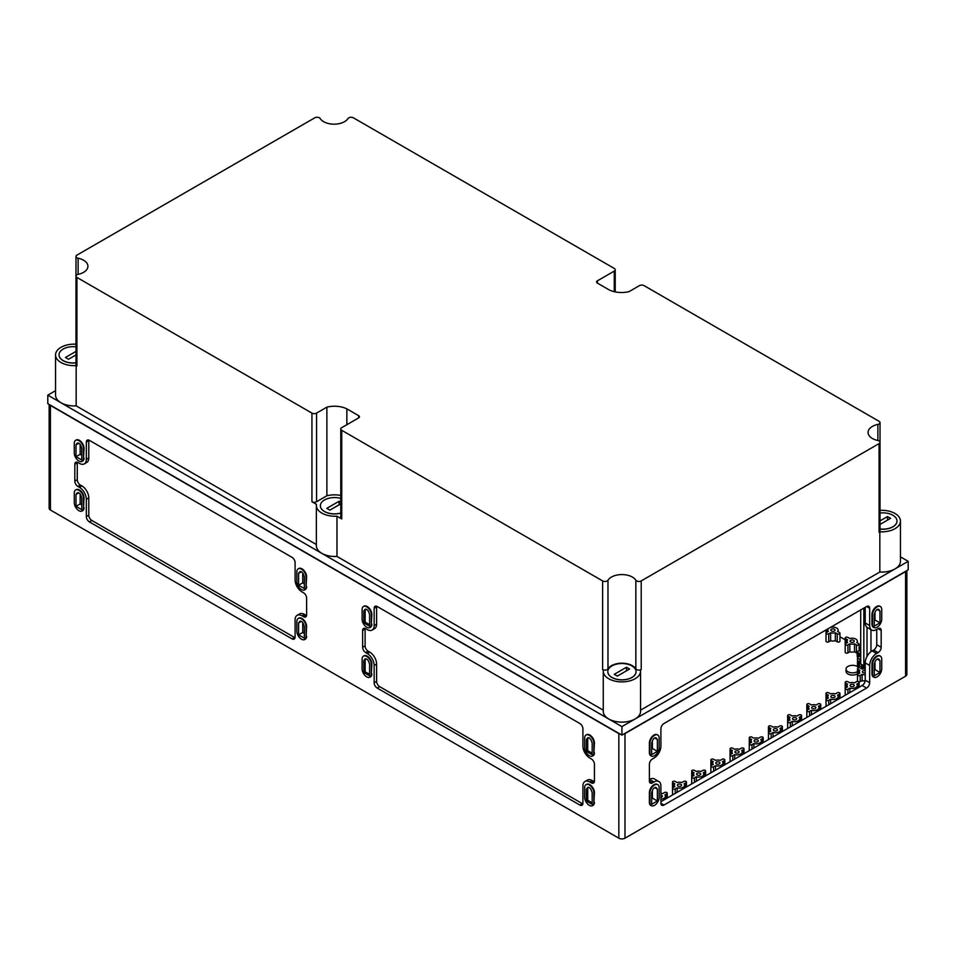 <?xml version="1.0" encoding="UTF-8"?>
<svg xmlns="http://www.w3.org/2000/svg" width="956" height="956" viewBox="0 0 956 956"><rect width="100%" height="100%" fill="white"/><g stroke="black" fill="none" stroke-linecap="round" stroke-linejoin="round"><path stroke-width="1.43" d="M865.216 670.622A2.091 1.207 0 0 0 862.36 671.745A2.091 1.207 0 0 0 862.969 672.606A2.091 1.207 0 0 0 865.216 672.869M831.505 697.414A2.091 1.207 0 0 0 833.787 697.677A2.091 1.207 0 0 0 835.066 696.566A2.091 1.207 0 0 0 832.987 695.359A2.091 1.207 0 0 0 830.895 696.566A2.091 1.207 0 0 0 831.505 697.414M812.313 708.492A2.091 1.207 0 0 0 814.596 708.755A2.091 1.207 0 0 0 815.886 707.643A2.091 1.207 0 0 0 813.795 706.436A2.091 1.207 0 0 0 811.704 707.643A2.091 1.207 0 0 0 812.313 708.492M793.133 719.569A2.091 1.207 0 0 0 795.404 719.832A2.091 1.207 0 0 0 796.695 718.721A2.091 1.207 0 0 0 794.603 717.514A2.091 1.207 0 0 0 792.512 718.721A2.091 1.207 0 0 0 793.133 719.569M773.942 730.647A2.091 1.207 0 0 0 776.212 730.91A2.091 1.207 0 0 0 777.503 729.798A2.091 1.207 0 0 0 775.412 728.592A2.091 1.207 0 0 0 773.332 729.798A2.091 1.207 0 0 0 773.942 730.647M754.75 741.725A2.091 1.207 0 0 0 757.033 741.987A2.091 1.207 0 0 0 758.323 740.876A2.091 1.207 0 0 0 756.232 739.669A2.091 1.207 0 0 0 754.141 740.876A2.091 1.207 0 0 0 754.75 741.725M735.558 752.802A2.091 1.207 0 0 0 737.841 753.065A2.091 1.207 0 0 0 739.131 751.954A2.091 1.207 0 0 0 737.04 750.747A2.091 1.207 0 0 0 734.949 751.954A2.091 1.207 0 0 0 735.558 752.802M716.379 763.892A2.091 1.207 0 0 0 718.649 764.143A2.091 1.207 0 0 0 719.94 763.031A2.091 1.207 0 0 0 717.848 761.824A2.091 1.207 0 0 0 715.769 763.031A2.091 1.207 0 0 0 716.379 763.892M697.187 774.969A2.091 1.207 0 0 0 699.469 775.22A2.091 1.207 0 0 0 700.76 774.109A2.091 1.207 0 0 0 698.669 772.902A2.091 1.207 0 0 0 696.577 774.109A2.091 1.207 0 0 0 697.187 774.969M677.995 786.047A2.091 1.207 0 0 0 680.278 786.31A2.091 1.207 0 0 0 681.568 785.187A2.091 1.207 0 0 0 679.477 783.98A2.091 1.207 0 0 0 677.386 785.187A2.091 1.207 0 0 0 677.995 786.047M660.907 797.423A2.091 1.207 0 0 0 662.377 796.264A2.091 1.207 0 0 0 660.907 795.117M850.697 686.336A2.091 1.207 0 0 0 852.967 686.599A2.091 1.207 0 0 0 854.258 685.488A2.091 1.207 0 0 0 852.166 684.281A2.091 1.207 0 0 0 850.075 685.488A2.091 1.207 0 0 0 850.697 686.336M831.505 630.948A2.091 1.207 0 0 0 833.787 631.211A2.091 1.207 0 0 0 835.066 630.1A2.091 1.207 0 0 0 832.987 628.893A2.091 1.207 0 0 0 830.895 630.1A2.091 1.207 0 0 0 831.505 630.948M850.697 642.026A2.091 1.207 0 0 0 852.967 642.289A2.091 1.207 0 0 0 854.258 641.177A2.091 1.207 0 0 0 852.166 639.97A2.091 1.207 0 0 0 850.075 641.177A2.091 1.207 0 0 0 850.697 642.026M845.2 638.07L845.2 644.272A1.601 0.92 0 0 0 846.191 645.121A1.601 0.92 0 0 0 847.924 644.93L849.836 643.83A5.15 2.976 0 0 0 854.509 643.83L856.421 644.93A1.601 0.92 0 0 0 858.153 645.121A1.601 0.92 0 0 0 859.133 644.272A1.601 0.92 0 0 0 858.667 643.627L856.767 642.528A5.15 2.976 0 0 0 857.329 641.177A5.15 2.976 0 0 0 849.836 638.524L847.924 637.425A1.601 0.92 0 0 0 846.191 637.222A1.601 0.92 0 0 0 845.2 638.07A1.601 0.92 0 0 0 845.666 638.728L847.578 639.827A5.15 2.976 0 0 0 847.016 641.177A5.15 2.976 0 0 0 847.578 642.528L845.666 643.627A1.601 0.92 0 0 0 845.2 644.272L845.2 652.255A1.601 0.92 0 0 0 846.191 653.103A1.601 0.92 0 0 0 847.924 652.9L849.836 651.801A5.15 2.976 0 0 0 854.509 651.801L856.421 652.9A1.601 0.92 0 0 0 857.209 653.151M828.243 628.666L828.386 628.749A5.15 2.976 0 0 0 827.824 630.1A5.15 2.976 0 0 0 828.386 631.45L826.486 632.549A1.601 0.92 0 0 0 826.008 633.195L826.008 641.177A1.601 0.92 0 0 0 827 642.026A1.601 0.92 0 0 0 828.733 641.823L830.645 640.723A5.15 2.976 0 0 0 835.317 640.723L837.229 641.823A1.601 0.92 0 0 0 838.962 642.026A1.601 0.92 0 0 0 839.954 641.177L839.954 633.195A1.601 0.92 0 0 0 839.488 632.549L837.576 631.45A5.15 2.976 0 0 0 838.137 630.1A5.15 2.976 0 0 0 830.645 627.447L830.501 627.363M858.643 667.766A6.513 3.764 0 0 0 851.378 665.388A6.513 3.764 0 0 0 846.036 669.092L846.036 671.303A6.513 3.764 0 0 0 847.948 673.968A6.513 3.764 0 0 0 857.484 673.765M860.711 651.442L860.209 651.155A1.601 0.92 0 0 0 858.464 650.952A1.601 0.92 0 0 0 857.484 651.813A1.601 0.92 0 0 0 857.95 652.458L859.85 653.557A5.15 2.976 0 0 0 859.301 654.908A5.15 2.976 0 0 0 859.85 656.258L857.95 657.358A1.601 0.92 0 0 0 857.484 658.015L857.484 665.985A1.601 0.92 0 0 0 858.918 666.906M857.484 652.434A6.513 3.764 0 0 0 857.173 653.581L857.173 655.792A6.513 3.764 0 0 0 857.484 656.951M860.711 648.765L859.133 647.857M845.2 639.803L839.954 636.78M865.216 668.806A5.15 2.976 0 0 0 862.109 669.092L860.209 667.993A1.601 0.92 0 0 0 858.464 667.79A1.601 0.92 0 0 0 857.484 668.65A1.601 0.92 0 0 0 857.95 669.296L859.85 670.395A5.15 2.976 0 0 0 859.301 671.745A5.15 2.976 0 0 0 859.85 673.096L857.95 674.195A1.601 0.92 0 0 0 857.484 674.852A1.601 0.92 0 0 0 858.464 675.701A1.601 0.92 0 0 0 860.209 675.498L862.109 674.398A5.15 2.976 0 0 0 865.216 674.697M862.109 674.398L862.109 680.947M857.484 651.813L857.484 658.015A1.601 0.92 0 0 0 858.464 658.863A1.601 0.92 0 0 0 860.209 658.66L860.711 658.373M660.907 799.228A5.15 2.976 0 0 0 665.448 796.264A5.15 2.976 0 0 0 664.886 794.914L666.786 793.815A1.601 0.92 0 0 0 667.252 793.169A1.601 0.92 0 0 0 666.272 792.321A1.601 0.92 0 0 0 664.528 792.512L662.628 793.611A5.15 2.976 0 0 0 660.907 793.313M684.066 783.836L685.978 782.737A1.601 0.92 0 0 0 686.444 782.092A1.601 0.92 0 0 0 685.464 781.231A1.601 0.92 0 0 0 683.719 781.434L681.819 782.534A5.15 2.976 0 0 0 677.135 782.534L675.235 781.434A1.601 0.92 0 0 0 673.49 781.231A1.601 0.92 0 0 0 672.51 782.092A1.601 0.92 0 0 0 672.976 782.737L674.876 783.836A5.15 2.976 0 0 0 674.315 785.187A5.15 2.976 0 0 0 674.876 786.537L672.976 787.636A1.601 0.92 0 0 0 672.51 788.294A1.601 0.92 0 0 0 673.49 789.142A1.601 0.92 0 0 0 675.235 788.939L677.135 787.84A5.15 2.976 0 0 0 684.627 785.187A5.15 2.976 0 0 0 684.066 783.836M677.135 787.84L677.135 792.297M703.258 772.759L705.17 771.659A1.601 0.92 0 0 0 705.636 771.014A1.601 0.92 0 0 0 704.644 770.154A1.601 0.92 0 0 0 702.911 770.357L700.999 771.456A5.15 2.976 0 0 0 696.327 771.456L694.415 770.357A1.601 0.92 0 0 0 692.682 770.154A1.601 0.92 0 0 0 691.702 771.014A1.601 0.92 0 0 0 692.168 771.659L694.068 772.759A5.15 2.976 0 0 0 693.506 774.109A5.15 2.976 0 0 0 694.068 775.459L692.168 776.559A1.601 0.92 0 0 0 691.702 777.216A1.601 0.92 0 0 0 692.682 778.065A1.601 0.92 0 0 0 694.415 777.861L696.327 776.762A5.15 2.976 0 0 0 703.819 774.109A5.15 2.976 0 0 0 703.258 772.759M696.327 776.762L696.327 781.219M722.449 761.681L724.349 760.582A1.601 0.92 0 0 0 724.815 759.936A1.601 0.92 0 0 0 723.835 759.076A1.601 0.92 0 0 0 722.103 759.279L720.191 760.379A5.15 2.976 0 0 0 715.518 760.379L713.606 759.279A1.601 0.92 0 0 0 711.873 759.076A1.601 0.92 0 0 0 710.882 759.936A1.601 0.92 0 0 0 711.348 760.582L713.26 761.681A5.15 2.976 0 0 0 712.698 763.031A5.15 2.976 0 0 0 713.26 764.382L711.348 765.481A1.601 0.92 0 0 0 710.882 766.138A1.601 0.92 0 0 0 711.873 766.987A1.601 0.92 0 0 0 713.606 766.784L715.518 765.684A5.15 2.976 0 0 0 723.011 763.031A5.15 2.976 0 0 0 722.449 761.681M715.518 765.684L715.518 770.142M741.641 750.603L743.541 749.504A1.601 0.92 0 0 0 744.007 748.859A1.601 0.92 0 0 0 743.027 747.998A1.601 0.92 0 0 0 741.282 748.201L739.382 749.301A5.15 2.976 0 0 0 734.698 749.301L732.798 748.201A1.601 0.92 0 0 0 731.053 747.998A1.601 0.92 0 0 0 730.073 748.859A1.601 0.92 0 0 0 730.539 749.504L732.451 750.603A5.15 2.976 0 0 0 731.89 751.954A5.15 2.976 0 0 0 732.451 753.304L730.539 754.404A1.601 0.92 0 0 0 730.073 755.061A1.601 0.92 0 0 0 731.053 755.909A1.601 0.92 0 0 0 732.798 755.706L734.698 754.607A5.15 2.976 0 0 0 742.203 751.954A5.15 2.976 0 0 0 741.641 750.603M734.698 754.607L734.698 759.064M760.821 739.526L762.733 738.426A1.601 0.92 0 0 0 763.199 737.769A1.601 0.92 0 0 0 762.207 736.921A1.601 0.92 0 0 0 760.474 737.124L758.562 738.223A5.15 2.976 0 0 0 753.89 738.223L751.99 737.124A1.601 0.92 0 0 0 750.245 736.921A1.601 0.92 0 0 0 749.265 737.769A1.601 0.92 0 0 0 749.731 738.426L751.631 739.526A5.15 2.976 0 0 0 751.069 740.876A5.15 2.976 0 0 0 751.631 742.226L749.731 743.326A1.601 0.92 0 0 0 749.265 743.983A1.601 0.92 0 0 0 750.245 744.832A1.601 0.92 0 0 0 751.99 744.628L753.89 743.529A5.15 2.976 0 0 0 761.382 740.876A5.15 2.976 0 0 0 760.821 739.526M753.89 743.529L753.89 747.986M780.012 728.448L781.924 727.349A1.601 0.92 0 0 0 782.39 726.691A1.601 0.92 0 0 0 781.399 725.843A1.601 0.92 0 0 0 779.666 726.046L777.754 727.146A5.15 2.976 0 0 0 773.081 727.146L771.169 726.046A1.601 0.92 0 0 0 769.437 725.843A1.601 0.92 0 0 0 768.445 726.691A1.601 0.92 0 0 0 768.911 727.349L770.823 728.448A5.15 2.976 0 0 0 770.261 729.798A5.15 2.976 0 0 0 770.823 731.149L768.911 732.248A1.601 0.92 0 0 0 768.445 732.905A1.601 0.92 0 0 0 769.437 733.754A1.601 0.92 0 0 0 771.169 733.551L773.081 732.451A5.15 2.976 0 0 0 780.574 729.798A5.15 2.976 0 0 0 780.012 728.448M773.081 732.451L773.081 736.909M799.204 717.37L801.104 716.271A1.601 0.92 0 0 0 801.57 715.614A1.601 0.92 0 0 0 800.59 714.765A1.601 0.92 0 0 0 798.846 714.968L796.946 716.068A5.15 2.976 0 0 0 792.273 716.068L790.361 714.968A1.601 0.92 0 0 0 788.628 714.765A1.601 0.92 0 0 0 787.636 715.614A1.601 0.92 0 0 0 788.103 716.271L790.015 717.37A5.15 2.976 0 0 0 789.453 718.721A5.15 2.976 0 0 0 790.015 720.071L788.103 721.171A1.601 0.92 0 0 0 787.636 721.828A1.601 0.92 0 0 0 788.628 722.676A1.601 0.92 0 0 0 790.361 722.473L792.273 721.374A5.15 2.976 0 0 0 799.766 718.721A5.15 2.976 0 0 0 799.204 717.37M792.273 721.374L792.273 725.831M818.384 706.293L820.296 705.193A1.601 0.92 0 0 0 820.762 704.536A1.601 0.92 0 0 0 819.782 703.688A1.601 0.92 0 0 0 818.037 703.891L816.137 704.99A5.15 2.976 0 0 0 811.453 704.99L809.553 703.891A1.601 0.92 0 0 0 807.808 703.688A1.601 0.92 0 0 0 806.828 704.536A1.601 0.92 0 0 0 807.294 705.193L809.194 706.293A5.15 2.976 0 0 0 808.633 707.643A5.15 2.976 0 0 0 809.194 708.993L807.294 710.093A1.601 0.92 0 0 0 806.828 710.738A1.601 0.92 0 0 0 807.808 711.599A1.601 0.92 0 0 0 809.553 711.395L811.453 710.296A5.15 2.976 0 0 0 818.945 707.643A5.15 2.976 0 0 0 818.384 706.293M811.453 710.296L811.453 714.753M837.576 695.215L839.488 694.116A1.601 0.92 0 0 0 839.954 693.458A1.601 0.92 0 0 0 838.962 692.61A1.601 0.92 0 0 0 837.229 692.813L835.317 693.913A5.15 2.976 0 0 0 830.645 693.913L828.733 692.813A1.601 0.92 0 0 0 827 692.61A1.601 0.92 0 0 0 826.008 693.458A1.601 0.92 0 0 0 826.486 694.116L828.386 695.215A5.15 2.976 0 0 0 827.824 696.566A5.15 2.976 0 0 0 828.386 697.916L826.486 699.015A1.601 0.92 0 0 0 826.008 699.661A1.601 0.92 0 0 0 827 700.521A1.601 0.92 0 0 0 828.733 700.318L830.645 699.218A5.15 2.976 0 0 0 838.137 696.566A5.15 2.976 0 0 0 837.576 695.215M830.645 699.218L830.645 703.676M856.767 684.138L858.667 683.038A1.601 0.92 0 0 0 859.133 682.381A1.601 0.92 0 0 0 858.153 681.532A1.601 0.92 0 0 0 856.421 681.736L854.509 682.835A5.15 2.976 0 0 0 849.836 682.835L847.924 681.736A1.601 0.92 0 0 0 846.191 681.532A1.601 0.92 0 0 0 845.2 682.381A1.601 0.92 0 0 0 845.666 683.038L847.578 684.138A5.15 2.976 0 0 0 847.016 685.488A5.15 2.976 0 0 0 847.578 686.838L845.666 687.938A1.601 0.92 0 0 0 845.2 688.583A1.601 0.92 0 0 0 846.191 689.443A1.601 0.92 0 0 0 847.924 689.24L849.836 688.141A5.15 2.976 0 0 0 857.329 685.488A5.15 2.976 0 0 0 856.767 684.138M849.836 688.141L849.836 692.598M854.509 643.83L854.509 651.801M849.836 643.83L849.836 651.801M826.008 629.956L826.008 633.195A1.601 0.92 0 0 0 827 634.043A1.601 0.92 0 0 0 828.733 633.852L830.645 632.753A5.15 2.976 0 0 0 835.317 632.753L837.229 633.852A1.601 0.92 0 0 0 838.962 634.043A1.601 0.92 0 0 0 839.954 633.195M835.317 632.753L835.317 640.723M830.645 632.753L830.645 640.723M860.711 649.984L859.133 650.893L859.133 644.272M857.173 653.581A6.513 3.764 0 0 0 857.484 654.729M865.156 680.935A6.513 3.764 0 0 0 858.99 681.998M846.036 669.092A6.513 3.764 0 0 0 847.948 671.745A6.513 3.764 0 0 0 857.484 671.542M879.962 672.51L874.262 675.796L874.262 663.966L875.218 661.528A3.107 1.792 120 0 1 878.672 659.007A3.107 1.792 120 0 1 879.018 659.329L879.962 660.68L879.962 672.51L874.979 669.63L874.979 662.138M874.262 670.037L874.979 669.63M879.962 660.68L877.226 659.09M867.008 627.327L867.008 656.497M881.181 630.446L878.11 628.678A4.338 2.51 -60 0 1 880.285 628.462A4.338 2.51 -60 0 1 881.181 630.446L881.181 647.284L876.736 644.714A4.338 2.51 -60 0 1 873.665 650.032L872.123 650.917A9.763 5.64 -60 0 0 865.216 662.89L865.216 680.17A4.338 2.51 -60 0 1 862.145 685.488L660.907 801.678M876.736 644.714L876.736 629.478M878.11 628.678L876.58 629.562A9.763 5.64 -60 0 1 871.693 630.052L867.247 627.471A9.763 5.64 -60 0 1 865.216 623.001L865.216 607.311M649.387 779.522L649.542 779.427A9.763 5.64 -60 0 1 654.43 778.949L658.875 781.518A9.763 5.64 -60 0 1 660.907 785.987L660.907 803.267A4.338 2.51 -60 0 0 661.803 805.263A4.338 2.51 -60 0 0 663.978 805.048L866.602 688.057L862.145 685.488M651.681 798.547L652.386 798.129L652.386 790.648M651.681 748.907L652.386 748.5L652.386 741.02M874.262 620.408L874.979 619.99L874.979 612.509M659.138 747.747L659.138 737.996A6.513 3.764 120 0 0 657.788 735.009A6.513 3.764 120 0 0 652.769 736.753A6.513 3.764 120 0 0 649.925 743.314L649.925 753.065A6.513 3.764 120 0 0 651.275 756.041A6.513 3.764 120 0 0 656.294 754.296A6.513 3.764 120 0 0 659.138 747.747M656.437 738.199L657.381 739.55L657.381 751.38L651.681 754.666L651.681 742.836L652.625 740.398A3.107 1.792 120 0 1 656.079 737.877A3.107 1.792 120 0 1 656.437 738.199L655.625 737.745M659.138 797.376L659.138 787.625A6.513 3.764 120 0 0 657.788 784.649A6.513 3.764 120 0 0 652.769 786.394A6.513 3.764 120 0 0 649.925 792.942L649.925 802.693A6.513 3.764 120 0 0 651.275 805.669A6.513 3.764 120 0 0 656.294 803.924A6.513 3.764 120 0 0 659.138 797.376M656.437 787.84L657.381 789.178L657.381 801.009L651.681 804.307L651.681 792.464L652.625 790.026A3.107 1.792 120 0 1 656.079 787.517A3.107 1.792 120 0 1 656.437 787.84L655.625 787.374M881.719 619.237L881.719 609.486A6.513 3.764 120 0 0 880.368 606.51A6.513 3.764 120 0 0 875.349 608.255A6.513 3.764 120 0 0 872.505 614.804L872.505 624.555A6.513 3.764 120 0 0 873.856 627.53A6.513 3.764 120 0 0 878.875 625.786A6.513 3.764 120 0 0 881.719 619.237M879.018 609.701L879.962 611.039L879.962 622.87L874.262 626.168L874.262 614.326L875.218 611.888A3.107 1.792 120 0 1 878.672 609.378A3.107 1.792 120 0 1 879.018 609.701L878.217 609.235M881.719 668.865L881.719 659.114A6.513 3.764 120 0 0 880.368 656.139A6.513 3.764 120 0 0 875.349 657.883A6.513 3.764 120 0 0 872.505 664.432L872.505 674.183A6.513 3.764 120 0 0 873.856 677.171A6.513 3.764 120 0 0 878.875 675.426A6.513 3.764 120 0 0 881.719 668.865M365.885 609.199L365.132 610.263L365.132 622.141L369.59 624.71M363.83 622.894L363.83 611.015L364.786 609.665A3.143 1.816 -120 0 1 365.132 609.331A3.143 1.816 -120 0 1 368.634 611.888L369.59 614.338L369.59 626.216L363.83 622.894L365.132 622.141M363.83 611.015L365.132 610.263M588.466 737.709L587.713 738.773L587.713 750.651L592.17 753.22M586.41 751.404L586.41 739.526L587.366 738.175A3.143 1.816 -120 0 1 587.713 737.841A3.143 1.816 -120 0 1 591.214 740.398L592.17 742.848L592.17 754.726L586.41 751.404L587.713 750.651M586.41 739.526L587.713 738.773M588.466 787.338L587.713 788.401L587.713 800.28L592.17 802.849M586.41 801.032L586.41 789.154L587.366 787.804A3.143 1.816 -120 0 1 587.713 787.469A3.143 1.816 -120 0 1 591.214 790.026L592.17 792.476L592.17 804.355L586.41 801.032L587.713 800.28M586.41 789.154L587.713 788.401M365.885 658.827L365.132 659.891L365.132 671.769L369.59 674.338M363.83 672.522L363.83 660.644L364.786 659.293A3.143 1.816 -120 0 1 365.132 658.971A3.143 1.816 -120 0 1 368.634 661.516L369.59 663.966L369.59 675.844L363.83 672.522L365.132 671.769M363.83 660.644L365.132 659.891M302.729 573.014L302.729 582.837L304.343 583.769M298.595 585.227L298.595 573.349L299.539 571.999A3.143 1.816 -120 0 1 299.897 571.676A3.143 1.816 -120 0 1 303.399 574.221L304.343 576.671L304.343 588.549L298.595 585.227L302.729 582.837M298.595 573.349L301.343 571.76M302.729 622.643L302.729 632.466L304.343 633.398M298.595 634.856L298.595 622.977L299.539 621.627A3.143 1.816 -120 0 1 299.897 621.304A3.143 1.816 -120 0 1 303.399 623.85L304.343 626.311L304.343 638.178L298.595 634.856L302.729 632.466M298.595 622.977L301.343 621.388M80.149 494.133L80.149 503.955L81.762 504.888M76.002 506.345L76.002 494.479L76.958 493.117A3.143 1.816 -120 0 1 77.317 492.794A3.143 1.816 -120 0 1 80.818 495.351L81.762 497.801L81.762 509.679L76.002 506.345L80.149 503.955M76.002 494.479L78.762 492.878M80.149 444.504L80.149 454.327L81.762 455.259M76.002 456.717L76.002 444.839L76.958 443.488A3.143 1.816 -120 0 1 77.317 443.166A3.143 1.816 -120 0 1 80.818 445.711L81.762 448.173L81.762 460.039L76.002 456.717L80.149 454.327M76.002 444.839L78.762 443.249M593.891 753.065L593.891 743.314A6.513 3.764 -120 0 0 591.059 736.753A6.513 3.764 -120 0 0 586.04 735.009A6.513 3.764 -120 0 0 584.69 737.996L584.69 747.747A6.513 3.764 -120 0 0 587.534 754.296A6.513 3.764 -120 0 0 592.553 756.041A6.513 3.764 -120 0 0 593.891 753.065L594.429 743.003A6.513 3.764 60 0 0 591.597 736.455A6.513 3.764 60 0 0 586.578 734.698L586.04 735.009M593.891 802.693L593.891 792.942A6.513 3.764 -120 0 0 591.059 786.394A6.513 3.764 -120 0 0 586.04 784.649A6.513 3.764 -120 0 0 584.69 787.625L584.69 797.376A6.513 3.764 -120 0 0 587.534 803.924A6.513 3.764 -120 0 0 592.553 805.669A6.513 3.764 -120 0 0 593.891 802.693L594.429 792.632A6.513 3.764 60 0 0 591.597 786.083A6.513 3.764 60 0 0 586.578 784.338L586.04 784.649M371.31 674.183L371.31 664.432A6.513 3.764 -120 0 0 368.466 657.883A6.513 3.764 -120 0 0 363.447 656.139A6.513 3.764 -120 0 0 362.109 659.114L362.109 668.865A6.513 3.764 -120 0 0 364.941 675.426A6.513 3.764 -120 0 0 369.96 677.171A6.513 3.764 -120 0 0 371.31 674.183L371.848 664.121A6.513 3.764 60 0 0 369.004 657.573A6.513 3.764 60 0 0 363.985 655.828L363.447 656.139M371.31 624.555L371.31 614.804A6.513 3.764 -120 0 0 368.466 608.255A6.513 3.764 -120 0 0 363.447 606.51A6.513 3.764 -120 0 0 362.109 609.486L362.109 619.237A6.513 3.764 -120 0 0 364.941 625.786A6.513 3.764 -120 0 0 369.96 627.53A6.513 3.764 -120 0 0 371.31 624.555L371.848 614.493A6.513 3.764 60 0 0 369.004 607.944A6.513 3.764 60 0 0 363.985 606.2L363.447 606.51M306.075 586.888L306.075 577.137A6.513 3.764 -120 0 0 303.231 570.589A6.513 3.764 -120 0 0 298.212 568.844A6.513 3.764 -120 0 0 296.862 571.819L296.862 581.571A6.513 3.764 -120 0 0 299.706 588.131A6.513 3.764 -120 0 0 304.725 589.876A6.513 3.764 -120 0 0 306.075 586.888L306.613 576.827A6.513 3.764 60 0 0 303.769 570.278A6.513 3.764 60 0 0 298.75 568.533L298.212 568.844M306.075 636.517L306.075 626.766A6.513 3.764 -120 0 0 303.231 620.217A6.513 3.764 -120 0 0 298.212 618.472A6.513 3.764 -120 0 0 296.862 621.448L296.862 631.199A6.513 3.764 -120 0 0 299.706 637.76A6.513 3.764 -120 0 0 304.725 639.504A6.513 3.764 -120 0 0 306.075 636.517L306.613 626.455A6.513 3.764 60 0 0 303.769 619.906A6.513 3.764 60 0 0 298.75 618.162L298.212 618.472M83.495 508.018L83.495 498.267A6.513 3.764 -120 0 0 80.651 491.707A6.513 3.764 -120 0 0 75.632 489.962A6.513 3.764 -120 0 0 74.281 492.949L74.281 502.701A6.513 3.764 -120 0 0 77.125 509.249A6.513 3.764 -120 0 0 82.144 510.994A6.513 3.764 -120 0 0 83.495 508.018L84.032 497.957A6.513 3.764 60 0 0 81.188 491.396A6.513 3.764 60 0 0 76.169 489.651L75.632 489.962M83.495 458.378L83.495 448.627A6.513 3.764 -120 0 0 80.651 442.078A6.513 3.764 -120 0 0 75.632 440.334A6.513 3.764 -120 0 0 74.281 443.309L74.281 453.06A6.513 3.764 -120 0 0 77.125 459.621A6.513 3.764 -120 0 0 82.144 461.366A6.513 3.764 -120 0 0 83.495 458.378L84.032 448.328A6.513 3.764 60 0 0 81.188 441.768A6.513 3.764 60 0 0 76.169 440.023L75.632 440.334M49.138 404.424L49.138 508.234A4.338 2.51 0 0 0 50.405 510.002L618.843 838.185A4.338 2.51 0 0 0 624.985 838.185L905.595 676.179A4.338 2.51 0 0 0 906.862 674.41L906.862 570.601M623.587 734.148A4.338 2.51 0 0 0 624.985 733.611L905.595 571.604A4.338 2.51 0 0 0 906.527 570.792M873.605 676.991A6.513 3.764 -60 0 1 873.318 676.86A6.513 3.764 -60 0 1 871.968 673.872L871.968 664.121A6.513 3.764 -60 0 1 874.812 657.573A6.513 3.764 -60 0 1 879.831 655.828A6.513 3.764 -60 0 1 880.094 656.007M873.605 627.363A6.513 3.764 -60 0 1 873.318 627.232A6.513 3.764 -60 0 1 871.968 624.244L871.968 614.493A6.513 3.764 -60 0 1 874.812 607.944A6.513 3.764 -60 0 1 879.831 606.2A6.513 3.764 -60 0 1 880.094 606.367M651.012 805.502A6.513 3.764 -60 0 1 650.737 805.37A6.513 3.764 -60 0 1 649.387 802.383L649.387 792.632A6.513 3.764 -60 0 1 652.231 786.083A6.513 3.764 -60 0 1 657.25 784.338A6.513 3.764 -60 0 1 657.513 784.506M651.012 755.873A6.513 3.764 -60 0 1 650.737 755.73A6.513 3.764 -60 0 1 649.387 752.754L649.387 743.003A6.513 3.764 -60 0 1 652.231 736.455A6.513 3.764 -60 0 1 657.25 734.698A6.513 3.764 -60 0 1 657.513 734.877M881.181 647.284A4.338 2.51 -60 0 1 878.11 652.601L873.665 650.032M866.602 688.057A4.338 2.51 -60 0 0 869.673 682.739L869.673 665.46A9.763 5.64 -60 0 1 876.58 653.486L878.11 652.601M866.602 606.522A4.338 2.51 -60 0 1 868.765 606.307A4.338 2.51 -60 0 1 869.673 608.291L866.602 606.522L663.978 723.501A4.338 2.51 -60 0 0 660.907 728.819L660.907 746.11A9.763 5.64 -60 0 1 654 758.072L652.458 758.956A4.338 2.51 -60 0 0 649.387 764.274L649.387 781.112A4.338 2.51 -60 0 0 650.283 783.095A4.338 2.51 -60 0 0 652.458 782.88L654 781.996A9.763 5.64 -60 0 1 658.875 781.518M871.693 630.052A9.763 5.64 -60 0 1 869.673 625.571L869.673 608.291M49.473 404.615A4.338 2.51 0 0 0 50.405 405.428L618.843 733.611A4.338 2.51 0 0 0 620.241 734.148M589.828 781.996A9.763 5.64 -120 0 0 584.941 781.518L587.402 780.096A9.763 5.64 -120 0 1 592.29 780.586L589.828 781.996L591.37 782.88A4.338 2.51 -120 0 0 593.533 783.095A4.338 2.51 -120 0 0 594.429 781.112L594.429 764.274A4.338 2.51 -120 0 0 591.37 758.956L589.828 758.072A9.763 5.64 -120 0 1 582.921 746.11L582.921 728.819A4.338 2.51 -120 0 0 579.85 723.501L377.226 606.522A4.338 2.51 -120 0 0 375.051 606.307A4.338 2.51 -120 0 0 374.155 608.291L374.155 625.571A9.763 5.64 -120 0 1 372.135 630.052L374.585 628.63A9.763 5.64 -120 0 0 376.604 624.16L374.155 625.571M584.941 781.518A9.763 5.64 -120 0 0 582.921 785.987L582.921 803.267A4.338 2.51 -120 0 1 582.025 805.263A4.338 2.51 -120 0 1 579.85 805.048L377.226 688.057A4.338 2.51 -120 0 1 374.155 682.739L374.155 665.46A9.763 5.64 -120 0 0 367.247 653.486L365.706 652.601A4.338 2.51 -120 0 1 362.635 647.284L362.635 630.446A4.338 2.51 -120 0 1 363.543 628.462A4.338 2.51 -120 0 1 365.706 628.678L367.247 629.562A9.763 5.64 -120 0 0 372.135 630.052M302 615.831A9.763 5.64 -120 0 0 297.125 615.341L299.575 613.919A9.763 5.64 -120 0 1 304.462 614.409L302 615.831L303.542 616.716A4.338 2.51 -120 0 0 305.717 616.931A4.338 2.51 -120 0 0 306.613 614.935L306.613 598.098A4.338 2.51 -120 0 0 303.542 592.78L302 591.895A9.763 5.64 -120 0 1 295.093 579.934L295.093 562.654A4.338 2.51 -120 0 0 292.022 557.336L89.398 440.346A4.338 2.51 -120 0 0 87.235 440.13A4.338 2.51 -120 0 0 86.327 442.114L86.327 459.406A9.763 5.64 -120 0 1 84.307 463.875L86.757 462.453A9.763 5.64 -120 0 0 88.788 457.984L86.327 459.406M297.125 615.341A9.763 5.64 -120 0 0 295.093 619.811L295.093 637.09A4.338 2.51 -120 0 1 294.197 639.086A4.338 2.51 -120 0 1 292.022 638.871L89.398 521.88A4.338 2.51 -120 0 1 86.327 516.563L86.327 499.283A9.763 5.64 -120 0 0 79.42 487.321L77.89 486.437A4.338 2.51 -120 0 1 74.819 481.119L74.819 464.269A4.338 2.51 -120 0 1 75.715 462.286A4.338 2.51 -120 0 1 77.89 462.501L79.42 463.385A9.763 5.64 -120 0 0 84.307 463.875M84.032 458.067A6.513 3.764 60 0 1 82.682 461.055A6.513 3.764 60 0 1 82.395 461.186M84.032 507.708A6.513 3.764 60 0 1 82.682 510.683A6.513 3.764 60 0 1 82.395 510.815M306.613 636.206A6.513 3.764 60 0 1 305.263 639.194A6.513 3.764 60 0 1 304.988 639.325M306.613 586.578A6.513 3.764 60 0 1 305.263 589.565A6.513 3.764 60 0 1 304.988 589.697M371.848 624.244A6.513 3.764 60 0 1 370.498 627.232A6.513 3.764 60 0 1 370.223 627.363M371.848 673.872A6.513 3.764 60 0 1 370.498 676.86A6.513 3.764 60 0 1 370.223 676.991M594.429 802.383A6.513 3.764 60 0 1 593.09 805.37A6.513 3.764 60 0 1 592.804 805.502M594.429 752.754A6.513 3.764 60 0 1 593.09 755.73A6.513 3.764 60 0 1 592.804 755.873M860.711 660.5A1.601 0.92 0 0 0 858.918 661.409A1.601 0.92 0 0 0 859.384 662.066L859.384 664.599L860.806 663.775A3.131 1.804 0 0 0 863.065 665.077L863.065 668.877M859.384 664.599A1.601 0.92 0 0 0 858.918 665.245A1.601 0.92 0 0 0 859.898 666.105A1.601 0.92 0 0 0 861.643 665.902L863.065 665.077M859.384 662.066L860.711 662.831M879.962 622.87L874.979 619.99M879.962 611.039L877.226 609.462M657.381 751.38L652.386 748.5M657.381 739.55L654.645 737.972M657.381 801.009L652.386 798.129M657.381 789.178L654.645 787.601M88.836 440.083A4.338 2.51 -120 0 0 88.788 440.704L88.788 457.984M77.328 462.238A4.338 2.51 -120 0 0 77.269 462.859L77.269 479.697A4.338 2.51 -120 0 0 80.34 485.015L81.881 485.899L79.42 487.321M295.046 637.712A4.338 2.51 -120 0 1 294.484 637.449L91.86 520.47A4.338 2.51 -120 0 1 88.788 515.153L88.788 497.861A9.763 5.64 -120 0 0 81.881 485.899M304.462 614.409L305.992 615.294A4.338 2.51 -120 0 0 306.553 615.556M376.664 606.259A4.338 2.51 -120 0 0 376.604 606.869L376.604 624.16M365.144 628.415A4.338 2.51 -120 0 0 365.096 629.036L365.096 645.874A4.338 2.51 -120 0 0 368.168 651.191L369.697 652.076L367.247 653.486M582.873 803.888A4.338 2.51 -120 0 1 582.312 803.626L379.675 686.635A4.338 2.51 -120 0 1 376.604 681.317L376.604 664.038A9.763 5.64 -120 0 0 369.697 652.076M592.29 780.586L593.819 781.47A4.338 2.51 -120 0 0 594.381 781.733M340.778 498.423A14.113 8.15 0 0 0 320.368 505.712A14.113 8.15 0 0 0 340.778 513.002M340.778 503.848L329.88 510.146L326.809 508.365L339.081 501.279L340.778 502.259M75.978 346.837A14.113 8.15 0 0 0 59.021 354.819A14.113 8.15 0 0 0 75.978 362.802M75.978 354.951L68.521 359.253L65.45 357.484L75.978 351.402M59.021 354.867A14.113 8.15 0 0 0 59.021 354.915A14.113 8.15 0 0 0 75.978 362.886M631.904 677.434A14.113 8.15 0 0 0 636.039 671.662A14.113 8.15 0 0 0 621.926 663.524A14.113 8.15 0 0 0 607.813 671.662A14.113 8.15 0 0 0 616.524 679.19A14.113 8.15 0 0 0 631.904 677.434M614.254 674.327L626.527 667.24L629.598 669.009L617.325 676.095L614.254 674.327M607.813 671.71A14.113 8.15 0 0 0 607.813 671.757A14.113 8.15 0 0 0 616.524 679.286A14.113 8.15 0 0 0 631.904 677.517A14.113 8.15 0 0 0 636.039 671.757A14.113 8.15 0 0 0 636.039 671.71M880.022 528.979A14.113 8.15 0 0 0 892.868 526.768A14.113 8.15 0 0 0 897.003 521.008A14.113 8.15 0 0 0 880.022 513.025M880.022 520.877L887.491 516.575L890.562 518.343L880.022 524.426M880.022 529.074A14.113 8.15 0 0 0 892.868 526.852A14.113 8.15 0 0 0 897.003 521.092A14.113 8.15 0 0 0 897.003 521.044L897.003 521.092M340.778 428.981A3.25 1.876 0 0 1 341.734 427.655L358.643 417.892A2.713 1.565 0 0 0 359.444 416.78A2.713 1.565 0 0 0 358.643 415.669L346.849 408.857A18.929 10.934 0 0 0 326.88 407.148L316.555 413.112A3.25 1.876 0 0 1 311.943 413.112L311.943 501.745L316.472 504.35A18.654 10.767 0 0 0 316.364 505.485L316.364 545.721A18.654 10.767 0 0 0 336.978 556.428L336.978 516.192L341.734 518.941A3.25 1.876 0 0 1 340.778 517.614L340.778 428.981A3.25 1.876 0 0 0 341.734 430.308L341.734 518.941M316.364 505.485A18.654 10.767 0 0 0 336.978 516.192M75.978 344.196A18.654 10.767 0 0 0 55.556 354.915L55.556 395.151A18.654 10.767 0 0 0 76.169 405.858L76.169 365.61L76.922 366.052A3.25 1.876 0 0 1 75.978 364.726L75.978 276.093A3.25 1.876 0 0 0 76.922 277.431L76.922 366.052M55.556 354.915A18.654 10.767 0 0 0 76.169 365.61M603.367 669.989A18.654 10.767 0 0 0 603.26 671.124A18.654 10.767 0 0 0 621.914 681.891A18.654 10.767 0 0 0 640.556 671.124A18.654 10.767 0 0 0 640.46 669.989L641.213 669.558A3.25 1.876 0 0 1 635.848 668.853A14.806 8.544 0 0 0 621.914 663.201A14.806 8.544 0 0 0 607.98 668.853A3.25 1.876 0 0 1 602.615 669.558L603.367 669.989M603.26 671.124L603.26 711.36A18.654 10.767 0 0 0 621.914 722.127A18.654 10.767 0 0 0 640.556 711.36L640.556 671.124M900.444 521.08L900.444 561.315A18.654 10.767 0 0 1 879.831 572.023L879.831 531.787A18.654 10.767 0 0 0 900.444 521.08A18.654 10.767 0 0 0 880.022 510.361M597.357 280.849L597.357 283.072A2.713 1.565 0 0 1 596.556 281.96A2.713 1.565 0 0 1 597.357 280.849L614.266 271.086A3.25 1.876 0 0 0 615.222 269.759A3.25 1.876 0 0 0 614.266 268.433L353.385 117.815A3.25 1.876 0 0 0 348.02 118.508A14.806 8.544 0 0 1 334.086 124.172A14.806 8.544 0 0 1 320.152 118.508A3.25 1.876 0 0 0 314.787 117.815L76.922 255.133A3.25 1.876 0 0 0 75.978 256.471A3.25 1.876 0 0 0 78.129 258.24L78.129 274.324A3.25 1.876 0 0 0 75.978 276.093L75.978 256.471M597.357 283.072L609.151 289.883A18.929 10.934 0 0 0 629.12 291.592L639.445 285.629A3.25 1.876 0 0 1 644.057 285.629L879.078 421.309A3.25 1.876 0 0 1 880.022 422.636A3.25 1.876 0 0 1 877.871 424.416A14.806 8.544 0 0 0 868.072 432.459A14.806 8.544 0 0 0 877.871 440.501A3.25 1.876 0 0 1 880.022 442.27L880.022 422.636M341.734 430.308L602.615 580.925A3.25 1.876 0 0 0 607.98 580.232A14.806 8.544 0 0 1 621.914 574.568A14.806 8.544 0 0 1 635.848 580.232A3.25 1.876 0 0 0 641.213 580.925L879.078 443.596A3.25 1.876 0 0 0 880.022 442.27L880.022 530.903A3.25 1.876 0 0 1 879.078 532.229L879.831 531.787M346.849 408.857L346.849 424.691M340.778 495.459A18.929 10.934 0 0 0 326.88 495.782L326.88 407.148M311.943 501.745A3.25 1.876 0 0 0 316.555 501.745L326.88 495.782M78.129 274.324A14.806 8.544 0 0 0 87.928 266.282A14.806 8.544 0 0 0 78.129 258.24M603.26 710.165L336.978 556.428M621.914 735.116L47.8 403.659L47.8 395.151L621.914 726.608L621.914 735.116L908.2 569.824L908.2 561.315L621.914 726.608M316.364 544.526L76.169 405.858M879.831 572.023L640.556 710.165M900.444 556.846L908.2 561.315M55.556 390.669L47.8 395.151M311.943 413.112L76.922 277.431M320.368 505.712L320.368 505.796A14.113 8.15 0 0 0 320.368 505.796A14.113 8.15 0 0 0 340.778 513.085M339.081 501.279L339.081 504.828M626.527 667.24L626.527 670.777M887.491 516.575L887.491 520.112M860.209 675.498L860.209 681.425M857.95 669.296L857.95 674.195M860.209 658.66L860.209 660.512M857.95 652.458L857.95 657.358M666.786 793.815L666.786 798.272M675.235 788.939L675.235 793.396M672.976 782.737L672.976 787.636M685.978 782.737L685.978 787.194M694.415 777.861L694.415 782.319M692.168 771.659L692.168 776.559M705.17 771.659L705.17 776.117M713.606 766.784L713.606 771.241M711.348 760.582L711.348 765.481M724.349 760.582L724.349 765.039M732.798 755.706L732.798 760.163M730.539 749.504L730.539 754.404M743.541 749.504L743.541 753.961M751.99 744.628L751.99 749.086M749.731 738.426L749.731 743.326M762.733 738.426L762.733 742.884M771.169 733.551L771.169 738.008M768.911 727.349L768.911 732.248M781.924 727.349L781.924 731.806M790.361 722.473L790.361 726.93M788.103 716.271L788.103 721.171M801.104 716.271L801.104 720.728M809.553 711.395L809.553 715.853M807.294 705.193L807.294 710.093M820.296 705.193L820.296 709.651M828.733 700.318L828.733 704.775M826.486 694.116L826.486 699.015M839.488 694.116L839.488 698.573M847.924 689.24L847.924 693.697M845.666 683.038L845.666 687.938M858.667 683.038L858.667 687.495M856.421 644.93L856.421 652.9M847.924 644.93L847.924 652.9M845.666 638.728L845.666 643.627M837.229 633.852L837.229 641.823M828.733 633.852L828.733 641.823M826.486 629.681L826.486 632.549M879.018 659.329L878.217 658.863M870.952 629.622L870.952 651.717M364.786 609.665L365.598 609.199M587.366 738.175L588.179 737.697M587.366 787.804L588.179 787.338M364.786 659.293L365.598 658.827M299.539 571.999L300.351 571.533M299.539 621.627L300.351 621.161M76.958 493.117L77.771 492.651M76.958 443.488L77.771 443.022M905.595 571.604L905.595 676.179M624.985 733.611L624.985 838.185M618.843 733.611L618.843 838.185M50.405 405.428L50.405 510.002M861.643 665.902L861.643 668.83M863.842 608.112L863.842 668.794M869.673 625.571L865.216 623.001M652.458 782.88L649.387 781.112M654 781.996L649.542 779.427M663.978 805.048L660.907 803.267M869.673 682.739L865.216 680.17M869.673 665.46L865.216 662.89M876.58 653.486L872.123 650.917M88.788 440.704L86.327 442.114M77.269 462.859L74.819 464.269M77.269 479.697L74.819 481.119M80.34 485.015L77.89 486.437M88.788 497.861L86.327 499.283M88.788 515.153L86.327 516.563M91.86 520.47L89.398 521.88M294.484 637.449L292.022 638.871M305.992 615.294L303.542 616.716M376.604 606.869L374.155 608.291M365.096 629.036L362.635 630.446M365.096 645.874L362.635 647.284M368.168 651.191L365.706 652.601M376.604 664.038L374.155 665.46M376.604 681.317L374.155 682.739M379.675 686.635L377.226 688.057M582.312 803.626L579.85 805.048M593.819 781.47L591.37 782.88M614.266 271.086L614.266 291.688M877.871 424.416L877.871 440.501M879.078 443.596L879.078 532.229M635.848 580.232L635.848 668.853M641.213 580.925L641.213 669.558M607.98 580.232L607.98 668.853M602.615 580.925L602.615 669.558M358.643 415.669L358.643 417.892M316.555 413.112L316.555 501.745M857.484 681.461L857.484 668.65M859.301 673.418L859.301 671.745M859.301 656.581L859.301 654.908M665.448 799.049L665.448 796.264M667.252 798.009L667.252 793.169M684.627 787.971L684.627 785.187M672.51 794.974L672.51 782.092M674.315 786.86L674.315 785.187M686.444 786.931L686.444 782.092M703.819 776.893L703.819 774.109M691.702 783.896L691.702 771.014M693.506 775.782L693.506 774.109M705.636 775.854L705.636 771.014M723.011 765.816L723.011 763.031M710.882 772.818L710.882 759.936M712.698 764.704L712.698 763.031M724.815 764.776L724.815 759.936M742.203 754.738L742.203 751.954M730.073 761.741L730.073 748.859M731.89 753.627L731.89 751.954M744.007 753.698L744.007 748.859M761.382 743.66L761.382 740.876M749.265 750.663L749.265 737.769M751.069 742.549L751.069 740.876M763.199 742.609L763.199 737.769M780.574 732.583L780.574 729.798M768.445 739.586L768.445 726.691M770.261 731.471L770.261 729.798M782.39 731.531L782.39 726.691M799.766 721.505L799.766 718.721M787.636 728.508L787.636 715.614M789.453 720.394L789.453 718.721M801.57 720.454L801.57 715.614M818.945 710.428L818.945 707.643M806.828 717.43L806.828 704.536M808.633 709.316L808.633 707.643M820.762 709.376L820.762 704.536M838.137 699.35L838.137 696.566M826.008 706.353L826.008 693.458M827.824 698.238L827.824 696.566M839.954 698.298L839.954 693.458M857.329 688.272L857.329 685.488M845.2 695.275L845.2 682.381M847.016 687.161L847.016 685.488M859.133 687.221L859.133 682.381M847.016 642.85L847.016 641.177M857.329 642.85L857.329 641.177M827.824 631.773L827.824 630.1M838.137 631.773L838.137 630.1M858.918 667.73L858.918 661.409M860.711 663.834L860.711 609.916M615.222 291.903L615.222 269.759"/></g></svg>
